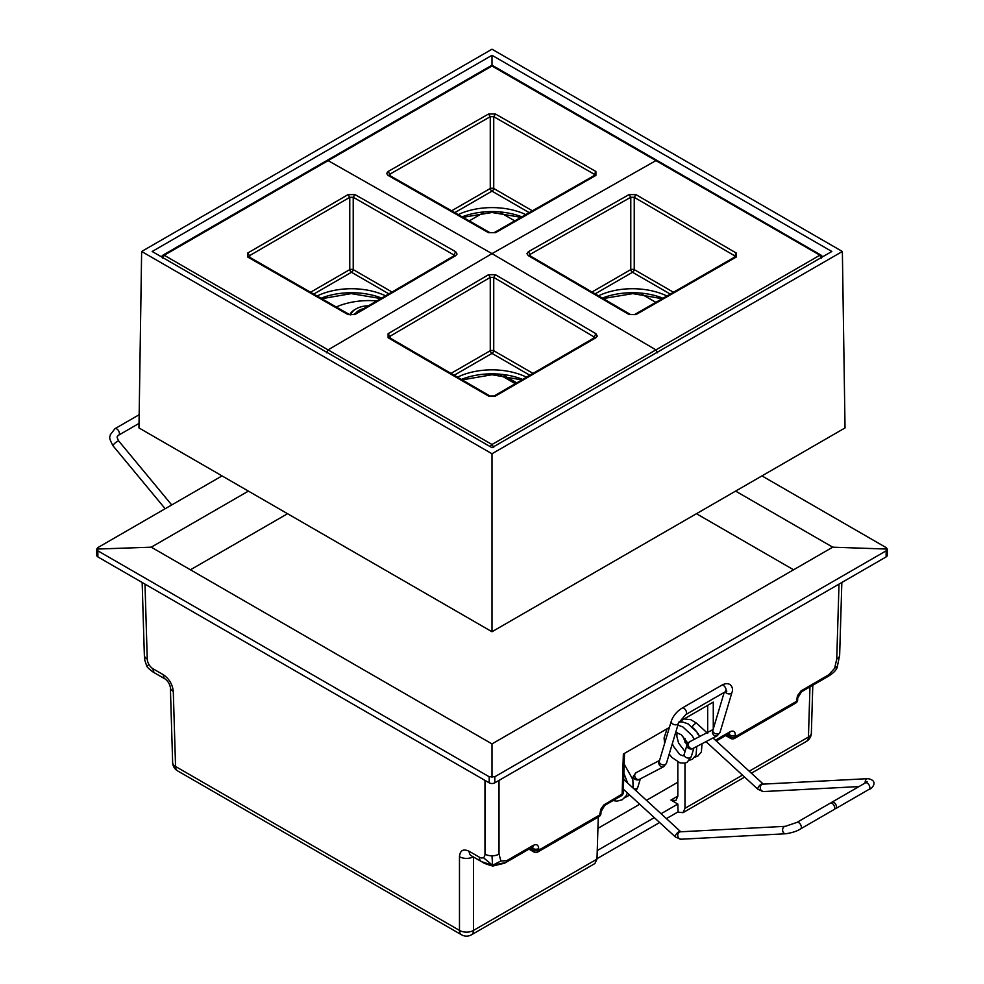 <?xml version="1.0" encoding="UTF-8"?>
<svg xmlns="http://www.w3.org/2000/svg" width="984" height="984" viewBox="0 0 984 984"><rect width="100%" height="100%" fill="white"/><g stroke="black" fill="none" stroke-linecap="round" stroke-linejoin="round"><path stroke-width="1.48" d="M161.757 256.984A2.485 1.427 6.9 0 0 161.757 257.008L161.757 256.984A2.485 2.485 0 0 1 162.975 255.139A2.485 1.439 60 0 1 164.217 255.262L162.471 258.152M822.243 257.008A2.485 1.427 -6.9 0 0 822.243 256.984L822.243 256.984A2.485 2.485 0 0 0 821.025 255.139L493.242 65.891A2.485 1.439 120 0 0 492 66.014L490.253 66.887M458.323 214.549A53.161 30.688 180 0 1 525.677 214.549M317.131 296A53.161 30.688 180 0 1 385.421 295.79M457.523 377.179A53.161 30.688 180 0 1 526.477 377.179M598.579 295.79A53.161 30.688 180 0 1 666.869 296M529.343 255.385L530.093 254.376L528.371 251.707L629.071 194.574L635.996 194.648L634.237 197.329L630.781 197.255L630.781 269.604A2.485 0.898 180 0 1 634.237 269.604L673.437 292.236M629.071 194.574L630.781 197.255L530.093 254.376L530.647 256.184M635.996 194.648L736.266 253.036L733.978 257.5M736.266 253.036L736.266 257.033L735.011 256.898L734.519 255.705L634.237 197.329L634.237 269.604A2.485 1.439 120 0 1 632.515 272.273A2.485 1.439 60 0 1 630.781 269.604L592.048 291.965M736.266 257.033L635.996 314.597L634.729 314.462L735.011 256.898M635.996 314.597L629.071 314.548L634.729 314.462M629.071 314.548L528.371 255.705L529.355 255.471M389.111 337.426L389.849 336.368L388.102 333.699L488.544 274.708L490.266 277.377L493.734 277.377L495.456 274.708L595.898 333.699L597.288 336.11L595.886 337.758L594.865 337.512M595.898 333.699L593.586 338.225M594.889 337.426L493.734 277.377L493.734 350.722L532.996 373.391M595.886 337.758L495.456 396.06L494.214 395.925L594.619 337.623M495.456 396.06L488.544 396.06L494.214 395.925M488.544 396.06L388.114 337.758L389.135 337.512M455.629 255.705L354.929 314.548L348.004 314.597L247.734 257.033L248.989 256.898L249.481 255.705L247.734 253.036L348.004 194.648L349.763 197.329L353.219 197.255L354.929 194.574L455.629 251.707L457.031 254.069L455.629 255.705L454.633 255.483M455.629 251.707L453.353 256.184M454.657 255.385L353.219 197.255L353.219 269.604L391.952 291.965M594.865 175.25L595.898 175.423L495.456 232.704L488.544 232.704L388.102 175.423L386.663 173.479L388.114 171.487L389.861 174.18L389.849 176.111M388.102 175.423L389.135 175.25M388.114 171.487L488.544 114.009L490.266 116.69L490.266 188.485A2.485 0.898 180 0 1 493.734 188.485L532.319 210.76M488.544 114.009L495.456 114.009L493.734 116.69L490.266 116.69L389.861 174.18L390.39 175.902M495.456 114.009L595.886 171.487L593.61 175.902M594.152 176.111L594.139 174.18L493.734 116.69L493.734 188.485A2.485 1.439 120 0 1 492 191.154A2.485 1.439 60 0 1 490.266 188.485L451.681 210.76M696.438 513.709L793.571 569.785M190.429 569.785L287.562 513.709M147.034 665.774L149.027 664.618A8.044 4.563 59.1 0 1 147.256 659.096L144.992 584.115M144.34 655.11A9.938 5.732 -1.7 0 0 144.353 655.209L144.353 655.209A9.938 5.732 -1.7 0 0 147.256 659.096M811.357 733.129A9.938 5.732 -178.3 0 1 808.442 737.028A9.938 5.732 60 0 1 806.388 741.432A9.938 9.938 0 0 0 811.357 733.129L812.796 685.258M742.477 775.121L684.975 808.319L683.007 812.673L678.074 812.157L677.828 804.051L670.928 800.066L675.86 800.57L677.828 796.216L677.828 762.059M707.668 733.375L696.524 723.203L690.854 719.698L684.126 718.947M684.975 808.319L684.975 763.117M684.975 742.305L684.975 738.455M713.277 728.91L713.277 702.109L678.96 721.924L682.65 721.985L688.185 723.929L697.287 732.428L699.698 736.512M669.403 727.447L623.352 754.027L622.146 794.039A3.973 2.3 60 0 1 621.322 795.798A3.973 3.973 0 0 0 623.315 792.477A3.973 2.288 -178.3 0 1 622.146 794.039L603.684 805.06L600.732 809.389L599.797 814.912A3.973 2.3 60 0 1 598.973 816.671A3.973 3.973 0 0 0 600.966 813.301A3.973 2.337 -179.1 0 1 599.797 814.912L538.678 850.201A3.973 2.3 60 0 1 537.854 851.959L598.973 816.671M839.008 584.115L836.744 659.096L834.629 668.308L828.749 674.766L801.001 690.94L797.446 695.811L796.511 701.346A3.973 2.3 60 0 1 795.687 703.105A3.973 3.973 0 0 0 797.68 699.722A3.973 2.337 -179.1 0 1 796.511 701.346L735.392 736.635A3.973 2.337 -179.1 0 1 729.771 736.573A3.973 2.3 120 0 0 730.595 738.394A3.973 3.973 0 0 0 734.568 738.394A3.973 2.3 -120 0 0 735.392 736.635L735.417 735.023A3.973 2.337 -179.1 0 1 729.796 734.962L729.771 736.573L726.844 734.888M538.703 848.589A3.973 2.337 -179.1 0 1 533.082 848.54L533.057 850.151A3.973 2.337 -179.1 0 0 538.678 850.201L538.703 848.589C538.42 844.887 536.575 843.829 533.18 845.404L506.686 860.705L500.893 860.988L499.023 854.087L499.023 780.398M500.893 860.988L492.553 865.256L492 855.822A9.938 5.929 0 0 0 499.023 854.087M504.632 863.177L493.316 865.908L492.553 865.256L505.862 862.464A3.973 2.3 60 0 1 505.85 862.476A3.973 2.3 60 0 0 506.686 860.705M493.316 865.908L493.328 865.908C494.189 866.744 483.365 863.386 482.418 862.168L481.483 861.627A9.938 5.732 -60 0 1 481.447 861.603L481.447 861.603A9.938 5.732 -60 0 1 479.38 857.199L469.147 851.283A9.938 5.732 120 0 0 471.176 855.674A9.938 5.732 120 0 0 471.201 855.686L482.431 862.168M484.977 780.398L484.977 854.087A8.044 4.563 59.1 0 1 483.341 857.63L492.553 865.256L481.483 861.627M483.341 857.63A8.044 4.563 59.1 0 1 479.38 857.199M836.744 659.096A9.938 5.732 1.7 0 0 839.647 655.209L837.163 667.484C836.203 670.313 833.116 673.327 827.925 676.525L827.925 676.525A3.973 2.3 -120 0 0 828.749 674.766M836.966 666.414L834.629 668.308M827.901 676.537A3.973 2.3 -120 0 0 827.925 676.525L801.431 691.814A3.973 2.3 60 0 1 801.382 691.85M841.849 582.479L839.647 655.209A9.938 5.732 1.7 0 0 839.659 655.11M624.496 753.375L623.389 788.135L622.232 787.95M623.315 792.477L623.376 789.242M600.99 811.628A3.973 2.337 -179.1 0 1 600.99 811.689A3.973 2.337 -179.1 0 1 600.99 811.702A3.973 2.337 -179.1 0 1 599.822 813.301M530.13 848.454L533.057 850.151A3.973 2.3 120 0 0 533.881 851.959A3.973 3.973 0 0 0 537.854 851.959M729.353 733.449L729.796 734.962L728.246 734.076M797.68 699.722L797.704 698.111A3.973 2.337 -179.1 0 1 797.704 698.111A3.973 2.337 -179.1 0 1 797.704 698.123A3.973 2.337 -179.1 0 1 796.536 699.735M532.639 847.015L533.082 848.54L531.532 847.642M484.977 854.087A9.938 5.929 0 0 0 492 855.822M473.206 856.855A9.938 5.929 180 0 1 459.479 856.67L459.479 930.397A9.938 5.732 120 0 0 461.533 934.8L177.612 770.878A9.938 5.732 -60 0 1 175.558 766.474A9.938 5.732 178.3 0 1 172.643 762.575A9.938 9.938 0 0 0 177.612 770.878M165.41 679.144A9.938 5.732 -60 0 1 165.337 679.108A9.938 5.732 -60 0 1 163.282 674.692L153.037 668.788A9.938 5.732 120 0 0 155.091 673.191L155.091 673.191A9.938 5.732 120 0 0 155.14 673.216M153.037 668.788A8.044 4.563 59.1 0 1 149.027 664.618M461.533 934.8A9.938 9.938 0 0 0 471.471 934.8A9.938 5.732 -120 0 0 473.525 930.397A9.938 5.929 180 0 1 459.479 930.397L175.558 766.474L173.282 691.432A9.938 5.732 178.3 0 1 170.38 687.57A9.938 5.732 178.3 0 1 170.38 687.533A9.938 5.732 178.3 0 1 170.38 687.459M594.853 863.558L596.993 859.106L473.525 930.397L473.525 857.039M677.828 812.021L666.414 818.614M659.649 822.513L597.017 858.675M489.196 776.757L489.196 782.834A3.973 2.3 0 0 0 494.804 782.834L494.804 776.757L489.196 776.757L97.871 550.831L96.703 549.084L97.871 547.584L222.052 475.887M489.196 782.834L97.871 556.907L97.871 550.831M735.601 491.102L832.735 547.178L492 743.904L151.265 547.178L96.703 549.084L96.703 555.284A3.973 2.3 0 0 0 97.871 556.907M886.129 550.831L886.129 556.907A3.973 2.3 0 0 0 887.297 555.284L887.297 549.084L886.129 550.831L494.804 776.757M886.129 556.907L494.804 782.834M492 743.904L492 777.311M761.948 475.887L886.129 547.584L887.297 549.084L832.735 547.178M151.265 547.178L248.398 491.102M597.251 850.57L654.311 817.63M661.076 813.719L677.828 804.051M677.828 782.231L646.476 800.324M639.711 804.236L597.928 828.356M598.272 817.089L596.993 859.106M634.065 788.947A3.727 2.669 16.6 0 0 636.771 788.565A3.727 2.669 16.6 0 0 637.78 787.397A3.727 2.669 16.6 0 0 637.804 787.311L640.338 778.873M692.293 726.807A3.727 1.451 -47.5 0 1 695.319 723.634A3.727 1.451 -47.5 0 1 696.524 723.203M691.936 727.643C693.007 726.364 701.641 737.779 697.275 733.621M693.277 748.27A3.727 3.038 62.4 0 1 693.191 748.32A3.727 3.038 62.4 0 1 688.763 746.426A3.727 3.038 62.4 0 1 689.735 741.715L686.943 745.196L684.237 754.248A3.727 2.669 16.6 0 0 684.2 754.396A3.727 2.669 16.6 0 0 685.171 756.831A3.727 2.669 16.6 0 0 690.337 757.631A3.727 2.669 16.6 0 0 691.383 756.376A3.727 2.669 16.6 0 0 691.408 756.278L687.213 762.231L685.184 763.067L680.104 762.932L671.826 757.397L669.218 754.076M800.582 828.897L833.952 809.623A3.727 2.152 -120 0 0 832.833 803.916A3.727 2.152 -120 0 0 830.238 803.178L796.856 822.439A3.727 2.152 -120 0 1 799.463 823.178A3.727 2.152 -120 0 1 800.582 828.897C797.163 831.148 792.206 832.771 785.724 833.768A3.727 2.915 -93 0 1 782.612 830.201A3.727 2.915 -93 0 1 785.33 826.326L796.856 822.439M831.332 803.042A3.727 2.152 60 0 1 831.984 802.157A3.727 2.152 60 0 1 834.592 802.895A3.727 2.152 60 0 1 835.711 808.614A3.727 2.152 60 0 1 834.616 808.737M363.354 308.742A14.403 8.315 0 0 0 358.865 310.501A14.403 8.315 0 0 0 355.716 313.232M350.845 314.917A18.376 10.615 180 0 1 356.06 308.878A18.376 10.615 180 0 1 368.397 305.778M356.06 308.878L355.003 309.48A19.877 11.476 0 0 0 349.824 314.708M845.035 427.929L492 631.74L138.965 427.929L141.635 251.486L492 49.2L842.365 251.486L845.035 427.929M492 55.289L831.824 251.486L492 447.671L152.176 251.486L492 55.289L492 66.014L164.217 255.262L328.078 349.873L326.356 352.764M842.365 251.486L492 453.759L141.635 251.486M492 631.74L492 453.759M657.644 352.764L655.922 349.873L492 444.497A2.485 1.439 120 0 0 490.364 446.736M821.529 258.152L819.783 255.262L655.922 349.873L492 253.626L655.922 160.601L821.529 256.135M493.747 447.4L492 444.497L328.078 349.873L492 253.626L328.078 160.601M493.267 65.903A2.485 1.439 120 0 0 493.242 65.891A2.485 2.485 0 0 0 490.758 65.891L490.733 65.903M492 66.014L655.922 160.601M528.371 251.707L526.932 253.712L528.371 255.705M388.102 333.699L388.114 337.758M495.456 274.708L488.544 274.708M348.004 314.597L354.929 314.548M247.734 253.036L247.734 257.033M354.929 194.574L348.004 194.648M595.898 175.423L595.886 171.487M488.544 232.704L495.456 232.704M462.259 216.8A53.517 30.898 180 0 1 521.741 216.8M320.993 298.226A53.517 30.898 180 0 1 381.558 298.054M461.361 379.406A53.517 30.898 180 0 1 522.639 379.406M602.442 298.054A53.517 30.898 180 0 1 663.007 298.226M390.414 338.225L389.849 336.368L490.266 277.377L490.266 350.722A2.485 0.898 180 0 1 493.734 350.722A2.485 1.439 120 0 1 492 353.404A2.485 1.439 60 0 1 490.266 350.722L451.004 373.391M250.022 257.5L249.481 255.705L349.763 197.329L349.763 269.604A2.485 0.898 180 0 1 353.219 269.604A2.485 1.439 120 0 1 351.485 272.273A2.485 1.439 60 0 1 349.763 269.604L310.563 292.236M529.121 212.581L492 191.154L454.879 212.581M388.791 293.81L351.485 272.273L313.748 294.068M529.822 375.236L492 353.404L454.178 375.236M670.252 294.068L632.515 272.273L595.209 293.81M809.967 686.894L808.442 737.028L749.242 771.21M707.668 705.356L707.668 732.354M729.046 733.191L729.082 733.584A3.973 2.3 -120 0 0 729.082 733.584A3.973 2.3 -120 0 0 729.894 731.838L715.417 740.189M735.417 735.023C735.134 731.321 733.289 730.251 729.894 731.838M605.541 803.633A3.973 2.3 60 0 1 604.729 805.379A3.973 2.3 60 0 1 604.717 805.392A3.973 2.3 60 0 1 604.668 805.416M802.255 690.055A3.973 2.3 60 0 1 801.443 691.814A3.973 2.3 60 0 1 801.431 691.814M532.332 846.757L532.369 847.163A3.973 2.3 -120 0 0 532.369 847.163A3.973 2.3 -120 0 0 533.18 845.404M469.147 851.283C463.267 848.54 460.045 850.336 459.479 856.67M170.38 687.57C169.875 684.286 168.19 681.457 165.312 679.083A9.938 5.732 -60 0 1 165.312 679.083L155.091 673.191C152.299 671.888 146.764 667.152 146.714 665.959L144.771 660.129L144.353 655.209L142.151 582.479M173.282 691.432C172.507 684.323 169.174 678.751 163.282 674.692M677.828 796.081L670.928 800.066M705.983 741.641L758.024 789.377A3.727 1.451 -47.5 0 1 758.479 786.929A3.727 1.451 -47.5 0 1 761.284 784.137A3.727 1.451 -47.5 0 1 763.055 783.891L713.006 737.975M686.943 745.196A3.727 2.669 16.6 0 0 688.739 748.394A3.727 2.669 16.6 0 0 693.043 748.578A3.727 2.669 16.6 0 0 693.683 748.061M758.024 789.377L763.412 791.566A3.727 2.915 -93 0 1 760.386 788.701A3.727 2.915 -93 0 1 761.948 784.445A3.727 2.915 -93 0 1 763.018 784.125L867.888 778.664A3.727 2.915 -93 0 0 866.818 778.984A3.727 2.915 -93 0 0 865.207 782.981M623.413 789.279L675.467 837.04A3.727 1.451 -47.5 0 1 675.356 835.81A3.727 1.451 -47.5 0 1 678.739 831.8A3.727 1.451 -47.5 0 1 680.51 831.541L680.903 831.837M659.538 760.447L636.168 772.637L633.376 776.118A3.727 2.669 16.6 0 0 634.311 778.713A3.727 2.669 16.6 0 0 639.477 779.5A3.727 2.669 16.6 0 0 640.104 778.984M675.467 837.04L680.854 839.229A3.727 2.915 -93 0 1 677.841 836.351A3.727 2.915 -93 0 1 679.403 832.107A3.727 2.915 -93 0 1 680.473 831.788L785.33 826.326M636.168 772.637A3.727 3.038 62.4 0 0 636.082 772.686A3.727 3.038 62.4 0 0 635.234 777.409A3.727 3.038 62.4 0 0 639.625 779.242A3.727 3.038 62.4 0 0 639.711 779.193M659.452 760.73A3.727 3.038 62.4 0 0 659.6 765.318A3.727 3.038 62.4 0 0 663.696 766.671L639.625 779.242M666.488 763.19L678.468 723.129A3.727 2.669 16.6 0 1 674.138 724.618A3.727 2.669 16.6 0 1 671.334 720.989L659.354 761.062A3.727 2.669 16.6 0 0 662.158 764.691A3.727 2.669 16.6 0 0 666.488 763.19L663.696 766.671M671.334 720.989C673.277 715.725 676.857 711.444 682.047 708.136A3.727 2.152 60 0 1 684.655 708.874A3.727 2.152 60 0 1 685.774 714.593L678.468 723.129M685.774 714.593L725.294 691.777A3.727 2.152 -120 0 0 724.175 686.057A3.727 2.152 -120 0 0 721.567 685.319L682.047 708.136M866.695 782.834L867.138 781.653L865.354 782.895A3.727 2.152 60 0 1 867.962 783.633A3.727 2.152 60 0 1 869.081 789.34C871.455 789.414 879.524 780.706 867.888 778.664M725.171 691.85A3.727 2.669 16.6 0 0 725.835 692.65A3.727 2.669 16.6 0 0 731.001 693.449A3.727 2.669 16.6 0 0 732.034 692.195C733.855 688.468 730.681 680.178 721.567 685.319M713.019 729.796A3.727 3.038 62.4 0 0 713.179 734.384A3.727 3.038 62.4 0 0 717.262 735.749A3.727 3.038 62.4 0 0 717.361 735.7M724.199 692.404L712.92 730.128A3.727 2.669 16.6 0 0 714.716 733.338A3.727 2.669 16.6 0 0 719.021 733.523A3.727 2.669 16.6 0 0 720.054 732.268L732.034 692.195M171.72 504.94L118.793 441.066A3.727 0.861 140.4 0 0 117.182 441.508A3.727 0.861 140.4 0 0 114.144 443.932A3.727 0.861 140.4 0 0 113.049 445.826L165.177 508.728M118.793 441.066C117.071 438.101 116.727 436.416 117.736 436.01L118.646 435.174A3.727 2.152 -120 0 0 119.089 434.743A3.727 2.152 -120 0 0 118.83 431.226A3.727 2.152 -120 0 0 116.038 428.606A3.727 2.152 -120 0 0 114.919 428.716L110.208 434.879C110.712 437.277 107.367 435.358 113.049 445.826M500.438 375.125L515.272 383.686M469.307 220.834L482.984 212.938M376.7 300.895A54.292 31.353 0 0 0 336.221 306.971M501.016 212.938L514.693 220.834M641.531 294.056L655.848 302.334M490.758 65.891L162.975 255.139M520.893 217.292L492 212.507L463.107 217.292M380.722 298.546L351.239 293.626L321.829 298.693M521.827 379.886L492 374.744L462.173 379.886M662.171 298.693L632.761 293.626L603.278 298.546M630.314 314.425L529.613 255.582M489.786 395.925L389.381 337.623M454.387 255.582L353.687 314.425M349.271 314.462L248.989 256.898M594.656 175.3L494.226 232.581M489.774 232.581L389.344 175.3M806.388 741.432L751.395 773.19M744.63 777.089L682.982 812.686M729.07 733.597L716.278 740.977M504.558 863.214L532.356 847.163M600.966 813.301L600.99 811.689L604.729 805.379L621.322 795.798M528.962 849.13L533.881 851.959M730.595 738.394L725.675 735.552M734.568 738.394L795.687 703.105M797.692 698.123L801.443 691.814M170.38 687.533L172.643 762.575M594.877 863.546L471.471 934.8M613.02 800.595L617.054 801.148L622.269 799.734L626.193 795.761L627.423 792.956M624.668 797.815L629.686 795.035M700.141 736.278L699.058 735.294M694.827 757.163L697.754 756.155L701.371 751.961L702.047 743.695M689.55 760.214L692.478 759.193L696.094 754.999L696.734 746.462M667.066 728.787L664.077 737.975L664.643 743.351M684.2 754.396L683.13 755.884L679.772 754.568L673.302 746.106L672.367 743.535M687.939 743.227L681.174 734.679L675.713 732.342M691.383 756.376L693.904 747.951M694.31 739.328L692.023 735.479L682.921 726.967L677.878 725.11M682.466 735.761L686.943 745.232M677.103 732.576L676.82 736.266L678.579 743.068L685.048 751.53M858.958 786.585L763.412 791.566M623.708 779.439L680.51 831.541M633.376 776.118L632.626 778.615M637.78 787.397L636.033 790.742M627.681 783.092L623.893 773.313M633.13 788.086L632.847 779.537L624.163 764.076M680.854 839.229L785.724 833.768M865.354 782.895L831.984 802.157M869.081 789.34L835.711 808.614M725.294 691.777L726.819 691.137L725.639 690.608M693.191 748.32L717.262 735.749L720.054 732.268M689.735 741.715L713.105 729.513M118.646 435.174L139.039 423.403M114.919 428.716L139.174 414.719M516.723 382.85L504.042 375.531"/></g></svg>

